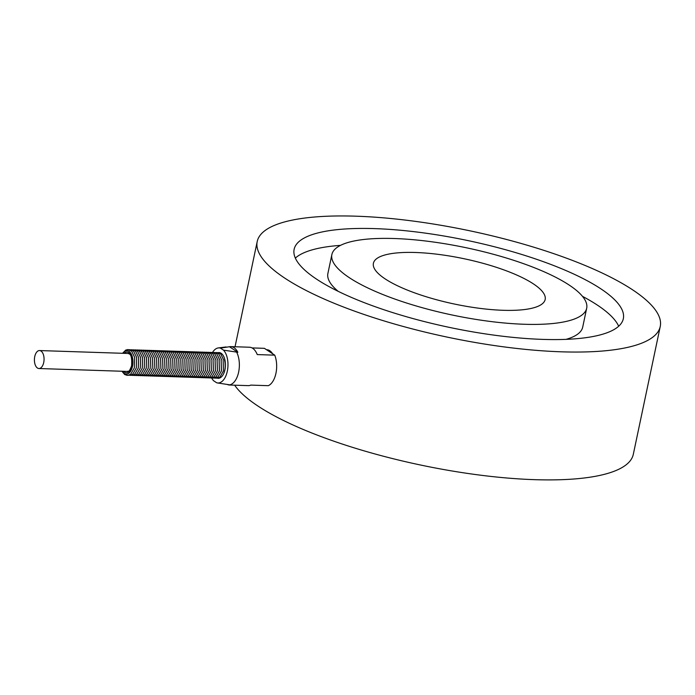 <?xml version="1.0" encoding="UTF-8"?>
<svg xmlns="http://www.w3.org/2000/svg" width="695" height="695" viewBox="0 0 695 695"><rect width="100%" height="100%" fill="white"/><g stroke="black" fill="none" stroke-linecap="round" stroke-linejoin="round"><path stroke-width="1.04" d="M503.093 310.291A87.77 23.161 -168.1 0 1 414.62 292.864A87.77 23.161 -168.1 0 1 373.397 263.292A87.77 23.161 -168.1 0 1 464.06 258.731A87.77 23.161 -168.1 0 1 545.167 299.493A87.77 23.161 -168.1 0 1 503.093 310.291M218.256 352.608A12.884 6.915 91.9 0 1 221.114 353.277A12.884 6.915 91.9 0 1 225.215 368.35A12.884 6.915 91.9 0 1 217.413 378.219M394.291 238.524A130.2 34.359 -168.1 0 1 525.542 264.387A130.2 34.359 -168.1 0 1 586.684 308.241A130.2 34.359 -168.1 0 1 452.193 315.009A130.2 34.359 -168.1 0 1 331.88 254.544A130.2 34.359 -168.1 0 1 394.291 238.524M586.684 308.241L582.697 327.154A130.2 34.359 -168.1 0 1 566.086 339.36M338.17 291.327A130.2 34.359 -168.1 0 1 327.892 273.465L331.88 254.544M374.77 228.62A168.207 44.384 -168.1 0 1 544.333 262.024A168.207 44.384 -168.1 0 1 623.328 318.692A168.207 44.384 -168.1 0 1 449.578 327.432A168.207 44.384 -168.1 0 1 294.133 249.314A168.207 44.384 -168.1 0 1 374.77 228.62M582.488 296.357A168.207 44.384 -168.1 0 1 618.68 326.224M295.34 258.088A168.207 44.384 -168.1 0 1 340.507 245.37M355.936 216.188A205.946 54.34 -168.1 0 1 563.532 257.098A205.946 54.34 -168.1 0 1 660.25 326.468A205.946 54.34 -168.1 0 1 447.528 337.179A205.946 54.34 -168.1 0 1 257.211 241.539A205.946 54.34 -168.1 0 1 355.936 216.188M660.25 326.468L633.31 454.313A205.946 54.34 -168.1 0 1 447.936 470.28A205.946 54.34 -168.1 0 1 234.641 385.186M212.566 352.365A17.557 9.417 91.9 0 1 218.326 347.926A17.557 9.417 91.9 0 1 220.437 348.108L229.454 346.744A19.208 10.312 91.9 0 1 230.836 346.614A19.208 10.312 91.9 0 1 237.838 352.278L223.538 350.15A17.557 9.417 91.9 0 1 227.404 370.748A17.557 9.417 91.9 0 1 217.179 382.884A17.557 9.417 91.9 0 1 216.666 382.763L213.565 380.721A17.557 9.417 91.9 0 1 211.723 378.08M217.457 382.936L229.802 384.848A19.208 10.312 -88.1 0 0 238.394 373.163A19.208 10.312 -88.1 0 0 237.438 353.929A19.208 10.312 -88.1 0 0 236.674 352.235M229.802 384.848L230.966 384.891A19.208 10.312 91.9 0 1 229.576 385.021L248.228 385.629A19.208 10.312 -88.1 0 0 250.817 385.108L268.305 385.682A19.208 10.312 -88.1 0 0 274.742 355.154L257.254 354.58A19.208 10.312 -88.1 0 0 249.488 347.231L230.836 346.614M252.042 347.917L264.387 348.325L272.596 353.746A17.279 9.27 -88.1 0 0 269.782 350.697A17.279 9.27 -88.1 0 0 266.524 349.741M229.576 385.021A19.208 10.312 91.9 0 1 227.491 384.552M34.75 356.578A8.983 4.822 91.9 0 1 39.528 350.558A8.983 4.822 91.9 0 1 44.054 359.697A8.983 4.822 91.9 0 1 38.937 368.524A8.983 4.822 91.9 0 1 34.75 356.578M237.838 352.278L229.454 346.744M223.538 350.15L220.437 348.108M272.596 353.746L274.742 355.154M123.597 371.304A10.364 5.56 -88.1 0 0 132.224 362.599A10.364 5.56 -88.1 0 0 124.188 353.347M122.311 371.26A11.745 6.307 -88.1 0 0 124.327 373.502A11.745 6.307 -88.1 0 0 132.919 360.384A11.745 6.307 -88.1 0 0 122.902 353.303M39.528 350.558L128.123 353.477C129.061 354.163 132.389 352.904 131.581 365.883C128.523 373.823 128.436 370.348 127.533 371.434L38.937 368.524M215.424 378.149L218.143 378.019L220.054 376.872L223.529 370.783L223.833 360.279L220.836 354.146L218.977 352.852L216.258 352.539M213.435 378.089L216.162 377.95L218.074 376.812L221.549 370.722L221.853 360.219L218.856 354.076L216.996 352.791L214.277 352.469M211.454 378.019L214.182 377.889L216.093 376.742L219.568 370.652L219.872 360.149L216.866 354.016L215.016 352.721L212.296 352.408M209.473 377.958L212.201 377.819L214.112 376.681L217.578 370.591L217.891 360.088L214.885 353.946L213.035 352.66L210.316 352.339M207.492 377.889L210.22 377.759L212.131 376.612L215.598 370.522L215.91 360.019L212.905 353.885L211.054 352.591L208.335 352.278M205.512 377.828L208.239 377.689L210.151 376.551L213.617 370.461L213.93 359.958L210.924 353.816L209.073 352.53L206.354 352.209M203.531 377.759L206.25 377.628L208.17 376.482L211.636 370.392L211.949 359.888L208.943 353.755L207.093 352.461L204.373 352.148M201.55 377.698L204.269 377.559L206.18 376.421L209.655 370.331L209.968 359.828L206.962 353.685L205.103 352.4L202.393 352.078M199.569 377.628L202.288 377.498L204.2 376.351L207.675 370.261L207.987 359.758L204.982 353.625L203.122 352.33L200.412 352.017M197.589 377.567L200.308 377.428L202.219 376.29L205.694 370.2L205.998 359.697L203.001 353.555L201.142 352.269L198.423 351.948M195.599 377.498L198.327 377.368L200.238 376.221L203.713 370.131L204.017 359.628L201.02 353.494L199.161 352.2L196.442 351.887M193.618 377.437L196.346 377.298L198.257 376.16L201.732 370.07L202.037 359.567L199.031 353.425L197.18 352.139L194.461 351.818M191.638 377.368L194.365 377.237L196.277 376.091L199.743 370.001L200.056 359.497L197.05 353.364L195.199 352.07L192.48 351.757M189.657 377.307L192.385 377.168L194.296 376.03L197.762 369.94L198.075 359.437L195.069 353.295L193.219 352.009L190.5 351.687M187.676 377.237L190.404 377.107L192.315 375.96L195.782 369.87L196.094 359.367L193.088 353.234L191.238 351.939L188.519 351.627M185.695 377.177L188.415 377.038L190.334 375.899L193.801 369.81L194.114 359.306L191.108 353.164L189.257 351.879L186.538 351.557M183.715 377.107L186.434 376.977L188.345 375.83L191.82 369.74L192.133 359.237L189.127 353.103L187.268 351.809L184.557 351.496M181.734 377.046L184.453 376.907L186.364 375.769L189.839 369.679L190.152 359.176L187.146 353.034L185.287 351.748L182.577 351.427M179.753 376.977L182.472 376.846L184.384 375.7L187.859 369.61L188.163 359.107L185.165 352.973L183.306 351.679L180.587 351.366M177.764 376.916L180.492 376.777L182.403 375.639L185.878 369.549L186.182 359.046L183.176 352.904L181.326 351.618L178.606 351.296M175.783 376.846L178.511 376.716L180.422 375.569L183.897 369.479L184.201 358.976L181.195 352.843L179.345 351.548L176.626 351.236M173.802 376.786L176.53 376.647L178.441 375.509L181.908 369.419L182.22 358.915L179.214 352.773L177.364 351.488L174.645 351.166M171.821 376.716L174.549 376.586L176.46 375.439L179.927 369.349L180.24 358.846L177.234 352.713L175.383 351.418L172.664 351.105M169.841 376.655L172.56 376.516L174.48 375.378L177.946 369.288L178.259 358.785L175.253 352.643L173.403 351.357L170.683 351.036M167.86 376.586L170.579 376.455L172.499 375.309L175.965 369.219L176.278 358.716L173.272 352.582L171.422 351.288L168.703 350.975M165.879 376.525L168.598 376.386L170.51 375.248L173.985 369.158L174.297 358.655L171.291 352.513L169.432 351.227L166.722 350.906M163.898 376.455L166.618 376.325L168.529 375.178L172.004 369.088L172.317 358.585L169.311 352.452L167.452 351.157L164.741 350.845M161.918 376.395L164.637 376.256L166.548 375.118L170.023 369.028L170.327 358.524L167.33 352.382L165.471 351.097L162.752 350.775M159.928 376.325L162.656 376.195L164.567 375.048L168.042 368.958L168.346 358.455L165.34 352.322L163.49 351.027L160.771 350.714M157.947 376.264L160.675 376.125L162.587 374.987L166.062 368.897L166.366 358.394L163.36 352.252L161.509 350.966L158.79 350.645M155.967 376.195L158.695 376.065L160.606 374.918L164.072 368.828L164.385 358.325L161.379 352.191L159.529 350.897L156.809 350.584M153.986 376.134L156.714 375.995L158.625 374.857L162.091 368.767L162.404 358.264L159.398 352.122L157.548 350.836L154.829 350.515M152.005 376.065L154.724 375.934L156.644 374.787L160.111 368.697L160.423 358.194L157.417 352.061L155.567 350.767L152.848 350.454M150.024 376.004L152.744 375.865L154.664 374.727L158.13 368.637L158.443 358.134L155.437 351.991L153.586 350.706L150.867 350.384M148.044 375.934L150.763 375.804L152.674 374.657L156.149 368.567L156.462 358.064L153.456 351.931L151.597 350.636L148.886 350.323M146.063 375.873L148.782 375.734L150.693 374.596L154.168 368.506L154.481 358.003L151.475 351.861L149.616 350.575L146.906 350.254M144.073 375.804L146.801 375.674L148.713 374.527L152.188 368.437L152.492 357.934L149.495 351.8L147.635 350.506L144.916 350.193M142.093 375.743L144.821 375.604L146.732 374.466L150.207 368.376L150.511 357.873L147.505 351.731L145.655 350.445L142.935 350.124M140.112 375.674L142.84 375.543L144.751 374.397L148.226 368.307L148.53 357.803L145.524 351.67L143.674 350.376L140.955 350.063M138.131 375.613L140.859 375.474L142.77 374.336L146.237 368.246L146.549 357.743L143.544 351.601L141.693 350.315L138.974 349.993M136.15 375.543L138.878 375.413L140.79 374.266L144.256 368.176L144.569 357.673L141.563 351.54L139.712 350.245L136.993 349.933M134.17 375.482L136.889 375.343L138.809 374.205L142.275 368.115L142.588 357.612L139.582 351.47L137.732 350.184L135.012 349.863M132.189 375.413L134.908 375.283L136.828 374.136L140.294 368.046L140.607 357.543L137.601 351.409L135.751 350.115L133.032 349.802M130.208 375.352L132.927 375.213L134.839 374.075L138.314 367.985L138.626 357.482L135.621 351.34L133.761 350.054L131.051 349.733M128.227 375.283L130.947 375.152L132.858 374.006L136.333 367.916L136.646 357.412L133.64 351.279L131.781 349.985L129.061 349.672M121.938 371.252L124.674 374.518L127.228 375.361L128.966 375.083L130.877 373.945L134.352 367.855L134.656 357.352L131.659 351.21L128.08 349.533L125.778 350.045L122.528 353.286M257.211 241.539L235.04 346.753M217.179 382.884L218.456 383.136M218.326 347.926L226.075 346.953"/></g></svg>

